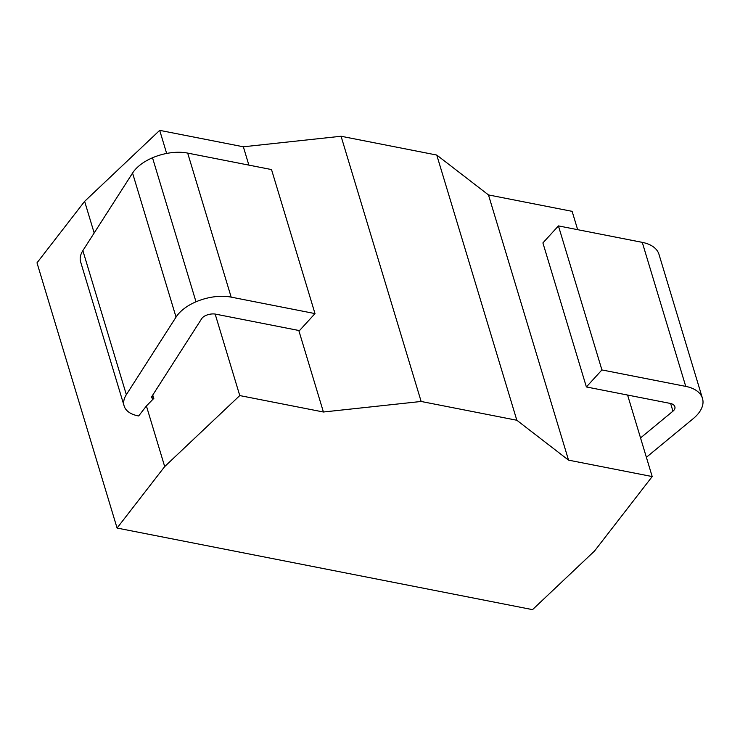 <?xml version="1.0" encoding="UTF-8"?>
<svg xmlns="http://www.w3.org/2000/svg" width="740" height="740" viewBox="0 0 740 740"><rect width="100%" height="100%" fill="white"/><g stroke="black" fill="none" stroke-linecap="round" stroke-linejoin="round"><path stroke-width="1.11" d="M117.077 528.055L532.532 609.64L594.562 550.976L652.199 476.56L568.542 460.141L516.835 420.255L421.143 401.469L323.417 412.004L239.769 395.576L164.696 466.57L117.077 528.055L37 262.839L84.628 201.354L94.174 232.98M577.663 229.678L572.122 211.344L488.474 194.925L436.757 155.049L341.066 136.253L243.349 146.788L159.692 130.36L84.628 201.354M146.409 405.973L153.411 398.786A3.987 2.239 -16.8 0 1 151.737 397.593A3.987 2.239 -16.8 0 1 152.005 396.224L201.706 318.653A7.65 4.301 -16.8 0 1 205.887 315.443A11.063 6.216 -16.8 0 1 215.636 314.149L299.469 330.614L315 313.594L231.167 297.129A39.914 22.431 163.2 0 0 195.998 301.8A36.501 20.517 163.2 0 0 176.046 317.099L126.346 394.67A32.837 18.454 163.2 0 0 124.117 405.927A32.837 18.454 163.2 0 0 137.871 415.806L138.667 415.963L146.409 405.973L164.696 466.57M159.692 130.36L166.657 153.448M215.155 314.065L239.769 395.576M153.901 398.888L152.755 395.068M243.349 146.788L248.881 165.122M298.803 330.484L323.417 412.004M341.066 136.253L421.143 401.469M436.757 155.049L516.835 420.255M488.474 194.925L568.542 460.141M627.585 395.04L652.199 476.56M315 313.594L271.515 169.562L187.683 153.097A39.914 22.431 163.2 0 0 152.514 157.768A36.501 20.517 163.2 0 0 132.562 173.067L82.862 250.638A32.837 18.454 163.2 0 0 80.632 261.895L124.117 405.927M646.381 457.302L693.213 418.646A36.501 20.517 163.2 0 0 703 401.358A39.914 22.431 163.2 0 0 702.473 398.398A39.914 22.431 163.2 0 0 685.749 386.391L601.916 369.935L586.385 386.955L670.218 403.411A11.063 6.216 -16.8 0 1 674.852 406.741A11.063 6.216 -16.8 0 1 675 407.555A7.65 4.301 -16.8 0 1 672.947 411.181L640.535 437.932M702.473 398.398L658.989 254.366A39.914 22.431 163.2 0 0 642.265 242.359L558.432 225.904L601.916 369.935M558.432 225.904L542.901 242.924L586.385 386.955M152.514 157.768L195.998 301.8M132.562 173.067L176.046 317.099M82.862 250.638L126.346 394.67M642.265 242.359L685.749 386.391M674.519 405.983L675 407.555M670.634 403.504L672.947 411.181M152.431 395.558L153.411 398.786M187.683 153.097L231.167 297.129"/></g></svg>
